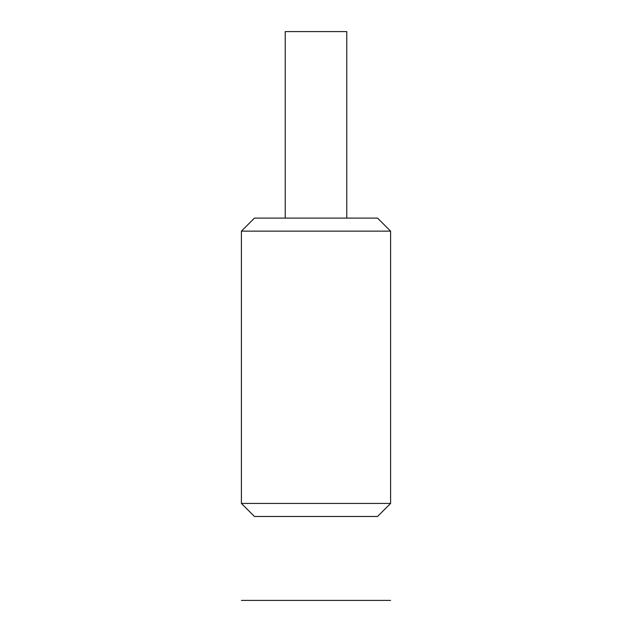 <?xml version="1.0" encoding="UTF-8"?>
<svg xmlns="http://www.w3.org/2000/svg" width="632" height="632" viewBox="0 0 632 632"><rect width="100%" height="100%" fill="white"/><g stroke="black" fill="none" stroke-linecap="round" stroke-linejoin="round"><path stroke-width="0.95" d="M377.541 516.478L254.459 516.478L241.4 503.428L390.6 503.428L377.541 516.478M241.4 503.428L241.4 231.146L390.6 231.146L390.6 503.428M241.4 231.146L254.459 218.095L377.541 218.095L390.6 231.146M346.771 218.095L346.771 31.6L285.23 31.6L285.23 218.095M390.6 600.4L241.4 600.4"/></g></svg>
